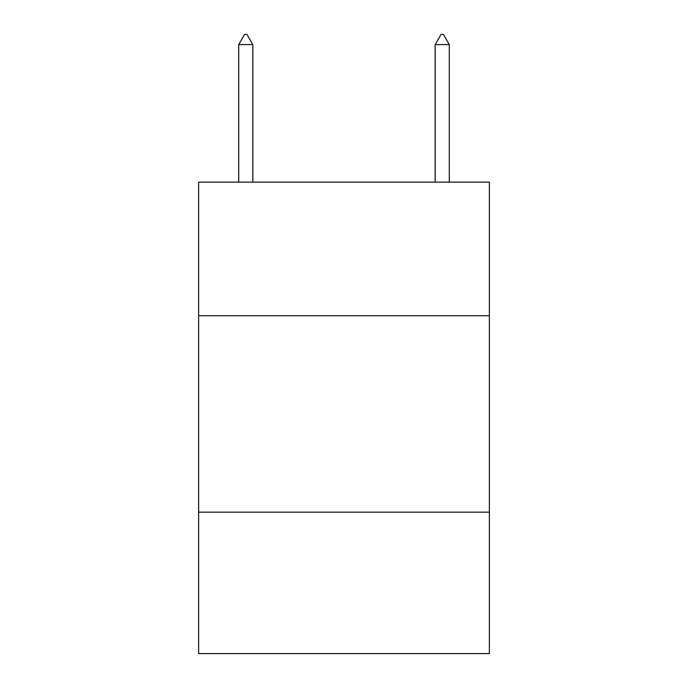 <?xml version="1.0" encoding="UTF-8"?>
<svg xmlns="http://www.w3.org/2000/svg" width="688" height="688" viewBox="0 0 688 688"><rect width="100%" height="100%" fill="white"/><g stroke="black" fill="none" stroke-linecap="round" stroke-linejoin="round"><path stroke-width="1.03" d="M489.374 315.715L489.374 182.131L198.626 182.131L198.626 315.715L489.374 315.715L489.374 653.6L198.626 653.6L198.626 315.715M489.374 512.156L198.626 512.156M252.849 44.617L246.958 34.4L244.601 34.4L238.702 44.617L252.849 44.617L252.849 182.131M238.702 44.617L238.702 182.131M441.042 34.4L443.399 34.4L449.298 44.617L435.151 44.617L441.042 34.4M449.298 182.131L449.298 44.617M435.151 182.131L435.151 44.617"/></g></svg>

